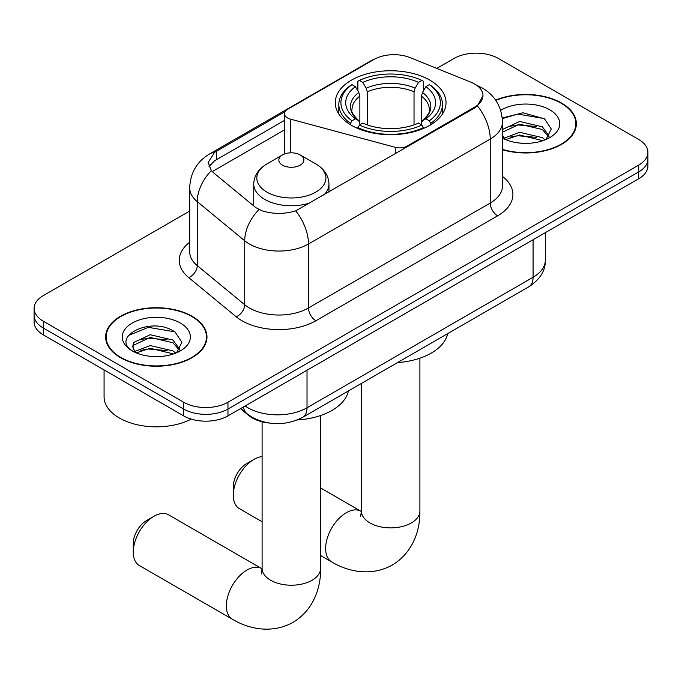 <?xml version="1.0" encoding="UTF-8"?>
<svg xmlns="http://www.w3.org/2000/svg" width="682" height="682" viewBox="0 0 682 682"><rect width="100%" height="100%" fill="white"/><g stroke="black" fill="none" stroke-linecap="round" stroke-linejoin="round"><path stroke-width="1.02" d="M407.077 146.962L407.077 146.127A10.452 6.036 180 0 1 395.27 147.329L290.472 119.12A10.452 6.036 180 0 1 287.506 117.918A10.452 6.036 180 0 1 284.445 113.647A10.452 6.036 180 0 1 287.506 109.384L373.992 59.453A28.209 16.283 0 0 1 410.121 57.629L470.947 82.215A28.209 16.283 0 0 1 474.715 84.039A28.209 16.283 0 0 1 482.975 95.557L477.451 105.932L474.715 107.918L295.715 210.857C284.53 214.225 273.354 214.225 262.169 210.857L255.835 207.652L213.244 172.529L211.343 170.602L208.146 162.469L214.583 152.367L285.033 111.652M429.796 80.118A55.37 31.969 0 0 0 369.456 73.187A55.37 31.969 0 0 0 335.271 102.726A55.37 31.969 0 0 0 351.494 125.335A55.37 31.969 0 0 0 411.834 132.257A55.37 31.969 0 0 0 446.019 102.726A55.37 31.969 0 0 0 429.796 80.118M407.077 146.127L474.715 107.074A28.209 16.283 0 0 0 482.975 95.557M268.674 422.985A31.346 18.099 180 0 1 248.853 415.585L240.456 408.671M502.472 149.716A50.673 29.258 0 0 0 576.358 123.715A50.673 29.258 0 0 0 561.516 103.025A50.673 29.258 0 0 0 495.652 100.152M192.136 316.286A50.673 29.258 0 0 0 136.92 309.943A50.673 29.258 0 0 0 105.642 336.968A50.673 29.258 0 0 0 120.484 357.658A50.673 29.258 0 0 0 175.7 364A50.673 29.258 0 0 0 206.978 336.968A50.673 29.258 0 0 0 192.136 316.286M106.162 339.602A50.673 29.258 0 0 0 105.983 340.386M189.69 211.07L43.281 295.596A31.346 18.099 0 0 0 34.1 308.392L34.1 322.04A31.346 18.099 0 0 0 43.281 334.836L183.646 415.875L183.646 409.055A31.346 18.099 0 0 0 227.967 409.055L638.719 171.907A31.346 18.099 0 0 0 647.9 159.111A31.346 18.099 0 0 1 638.719 171.907L227.967 409.055A31.346 18.099 0 0 1 183.646 409.055L43.281 328.016L183.646 409.055L183.646 402.227A31.346 18.099 0 0 0 227.967 402.227L638.719 165.087A31.346 18.099 0 0 0 647.9 152.291A31.346 18.099 0 0 0 638.719 139.495L498.354 58.456A31.346 18.099 0 0 0 454.033 58.456L436.787 68.405M34.1 315.22A31.346 18.099 0 0 0 43.281 328.016A31.346 18.099 0 0 1 34.1 315.22M208.999 166.672L214.583 160.773L284.445 120.424M34.1 308.392A31.346 18.099 0 0 0 43.281 321.188L183.646 402.227M206.637 340.386A50.673 29.258 0 0 0 206.458 339.602M576.017 127.125A50.673 29.258 0 0 0 575.838 126.349M183.646 415.875A31.346 18.099 0 0 0 227.967 415.875L638.719 178.735A31.346 18.099 0 0 0 647.9 165.939L647.9 152.291M502.472 149.375A50.153 28.951 0 0 0 575.838 123.715A50.153 28.951 0 0 0 561.15 103.238A50.153 28.951 0 0 0 495.848 100.442M520.025 143.101L527.902 143.331M504.373 138.105L519.582 132.299L542.386 137.636L545.148 139.853M505.771 139.563L519.582 135.01L542.881 140.688M502.472 134.712A23.614 13.631 0 0 0 505.984 139.75M502.472 130.236L502.881 129.307L519.582 121.473L542.386 126.801L549.163 136.17M502.472 132.939L502.881 132.01L519.582 124.175L542.386 129.512L548.635 136.877M502.472 138.096A34.057 19.667 0 0 0 549.777 137.619A34.057 19.667 0 0 0 549.777 109.811A34.057 19.667 0 0 0 500.665 110.373M545.95 139.52L551.286 129.043L544.543 118.873L523.017 112.777L502.259 118.012M504.612 139.154L502.472 136.639M502.319 118.634L517.723 114.082L544.083 118.557M510.213 126.272L517.723 124.917L536.538 126.528M510.213 137.108L517.723 135.744L536.538 137.363M120.85 357.445A50.153 28.951 0 0 0 175.504 363.719A50.153 28.951 0 0 0 206.458 336.968A50.153 28.951 0 0 0 191.77 316.499A50.153 28.951 0 0 0 137.116 310.225A50.153 28.951 0 0 0 106.162 336.968A50.153 28.951 0 0 0 120.85 357.445M104.073 369.934L104.073 396.685A52.241 30.161 0 0 0 119.376 418.006A52.241 30.161 0 0 0 191.25 419.106M150.645 356.362L158.522 356.592M134.993 351.366L150.202 345.561L173.006 350.898L175.768 353.114M136.391 352.824L150.202 348.272L173.501 353.949M135.232 352.415L132.785 346.695A23.614 13.631 0 0 0 136.605 353.012M132.785 346.695L133.501 342.56L150.202 334.726L173.006 340.062L179.784 349.431M132.845 347.027L133.501 345.271L150.202 337.437L173.006 342.773L179.255 350.139M176.57 352.773L181.906 342.296L175.163 332.134C151.268 314.956 108.796 337.59 133.322 351.469L133.442 351.545M180.398 323.063A34.057 19.667 0 0 0 132.223 323.063A34.057 19.667 0 0 0 132.223 350.872A34.057 19.667 0 0 0 180.398 350.872A34.057 19.667 0 0 0 180.398 323.063M128.344 335.544L148.344 327.334L174.703 331.819M140.833 339.534L148.344 338.17L167.158 339.789M140.833 350.369L148.344 349.005L167.158 350.616M233.287 495.217L233.287 486.684A18.806 10.861 -60 0 1 246.586 463.649L253.977 459.387A29.249 16.888 120 0 0 233.287 495.217A29.249 16.888 120 0 0 239.348 508.61L262.101 521.747M350.497 124.738L350.497 123.348L351.98 120.782A49.735 28.712 0 0 1 351.98 84.67L355.399 86.64A44.927 25.933 0 0 0 355.399 118.804L358.775 120.731L359.866 123.118L359.866 124.763M359.866 123.118L359.866 96.102L358.775 92.462L355.399 86.64M357.88 90.919L357.88 81.252L359.371 80.399A49.735 28.712 0 0 1 421.919 80.399L418.501 82.377A44.927 25.933 0 0 0 362.79 82.377L366.166 88.191L367.257 91.84L367.257 124.866M414.034 124.866L414.034 91.84L415.125 88.191L418.501 82.377M397.555 362.568A57.459 33.179 0 0 0 447.69 333.626M357.88 127.611A51.823 29.914 0 0 0 423.403 127.611L421.919 125.045A49.735 28.712 0 0 1 359.371 125.045L357.88 128.497M423.403 128.497L423.403 127.611M351.98 84.67L350.497 85.514A51.823 29.914 0 0 0 338.826 104.431A51.823 29.914 0 0 0 350.497 123.348M421.919 80.399L423.403 81.252L423.403 90.919M359.371 125.045L362.79 123.075A44.927 25.933 0 0 0 418.501 123.075L421.919 125.045M355.399 118.804L351.98 120.782M362.79 82.377L359.371 80.399M358.775 92.462A40.187 23.205 0 0 0 358.775 120.731L358.962 120.85C353.259 115.335 350.932 111.584 351.989 109.606A38.652 22.318 0 0 1 359.866 96.102M430.794 123.348A51.823 29.914 0 0 0 442.465 104.431A51.823 29.914 0 0 0 430.794 85.514L429.31 84.67A49.735 28.712 0 0 1 429.31 120.782L430.794 123.348L430.794 124.738M429.31 120.782L425.892 118.804A44.927 25.933 0 0 0 425.892 86.64L429.31 84.67M425.892 86.64L422.516 92.462L421.425 96.102L421.425 123.118L422.516 120.731L425.892 118.804M421.425 96.102A38.652 22.318 0 0 1 429.302 109.606C430.351 111.592 428.023 115.343 422.32 120.85L422.516 120.731A40.187 23.205 0 0 0 422.516 92.462M421.425 124.763L421.425 123.118M262.101 456.616A29.249 16.888 120 0 0 253.977 459.387L246.586 463.649M133.263 552.113L133.263 543.58A18.806 10.861 -60 0 1 146.562 520.545L153.944 516.283A29.249 16.888 120 0 0 133.263 552.113A29.249 16.888 120 0 0 139.316 565.506L232.4 619.247A29.249 16.888 -60 0 1 227.916 595.804A29.249 16.888 -60 0 1 247.029 570.024A29.249 16.888 -60 0 1 261.658 568.575L262.101 568.831M323.788 195.052A37.612 21.713 0 0 0 328.963 184.055C328.69 175.683 324.3 168.974 315.783 163.919L300.216 154.933A12.54 7.238 0 0 0 282.493 154.933A12.54 7.238 0 0 0 282.493 165.163A12.54 7.238 0 0 0 300.216 165.163A12.54 7.238 0 0 0 300.216 154.933L315.783 163.919A34.552 19.948 0 0 1 315.783 192.128A34.552 19.948 0 0 1 266.926 192.128A34.552 19.948 0 0 1 266.926 163.919C258.418 168.974 254.019 175.683 253.747 184.055A37.612 21.713 0 0 0 264.761 199.408A37.612 21.713 0 0 0 310.404 202.784M297.309 419.959A57.459 33.179 0 0 0 348.4 390.948M261.658 568.575L168.573 514.833A29.249 16.888 120 0 0 153.944 516.283L146.562 520.545M474.715 107.074L474.715 107.918M248.853 415.142L248.853 415.585M395.27 153.782L395.27 147.329M290.472 152.828L290.472 119.12M502.472 176.416A52.241 30.161 180 0 1 497.613 215.836L315.885 320.762A10.452 6.036 60 0 1 308.494 307.966L490.23 203.04A41.79 24.126 0 0 0 502.472 185.981L502.472 122.001A41.79 24.126 180 0 1 490.23 139.068A36.564 21.108 -120 0 0 477.451 105.932M315.885 320.762A52.241 30.161 180 0 1 242.008 320.762A52.241 30.161 180 0 1 236.151 316.738L188.692 277.6A52.241 30.161 180 0 1 189.69 242.204M249.39 307.966A41.79 24.126 0 0 0 308.494 307.966L308.494 243.986A41.79 24.126 180 0 1 249.39 243.986A41.79 24.126 180 0 1 244.71 240.763L197.251 201.633A41.79 24.126 180 0 1 189.69 187.797L189.69 251.769A41.79 24.126 0 0 0 197.251 265.613L244.71 304.743A41.79 24.126 0 0 0 249.39 307.966M502.472 122.001C501.764 106.98 495.158 95.71 482.66 88.2L477.383 85.634A36.564 17.127 112 0 0 476.889 85.455M295.715 210.857A36.564 21.108 60 0 1 308.494 243.986L490.23 139.068L490.23 203.04A10.452 6.036 60 0 0 497.613 215.836M214.583 152.367A36.564 21.108 -120 0 0 209.502 153.996C197.004 161.498 190.397 172.768 189.69 187.797M209.502 153.996L370.914 60.8A36.564 21.108 60 0 1 373.685 59.624M211.343 170.602A36.564 24.458 129.5 0 0 197.251 201.633L197.251 265.613A10.452 6.99 -50.5 0 1 188.692 277.6M258.955 209.587A36.564 24.458 129.5 0 0 244.71 240.763L244.71 304.743A10.452 6.99 -50.5 0 1 236.151 316.738M212.238 171.608L284.445 129.921M210.295 164.498A28.209 16.283 -120 0 0 209.084 166.868M227.967 402.227L227.967 415.875M638.719 165.087L638.719 178.735M43.281 321.188L43.281 334.836M216.407 151.276L216.407 159.707M245.111 405.978A41.79 24.126 0 0 0 247.916 407.776A41.79 24.126 0 0 0 307.019 407.776L533.077 277.259A41.79 24.126 0 0 0 545.319 260.2C545.626 270.566 540.101 279.441 528.746 286.824L302.689 417.341A20.895 12.063 60 0 0 307.019 407.776L307.019 370.241M533.077 239.723L533.077 277.259A20.895 12.063 60 0 1 528.746 286.824M243.414 406.958A20.895 13.972 129.5 0 0 247.055 413.752L240.712 408.518M419.899 358.195L419.899 510.997A29.249 16.888 180 0 1 411.331 522.941A29.249 16.888 180 0 1 369.959 522.941A29.249 16.888 180 0 1 361.392 510.997L360.608 516.606M419.899 510.997C420.283 530.195 412.832 552.77 392.286 565.028C371.409 576.682 348.135 571.857 331.691 561.917A29.249 16.888 -60 0 1 327.207 538.482A29.249 16.888 -60 0 1 346.32 512.702A29.249 16.888 -60 0 1 360.948 511.253L361.383 511.5M414.034 91.84A38.652 22.318 0 0 0 367.257 91.84M415.125 88.191A40.187 23.205 0 0 0 366.166 88.191M320.608 415.517L320.608 568.319A29.249 16.888 180 0 1 312.041 580.263A29.249 16.888 180 0 1 270.669 580.263A29.249 16.888 180 0 1 262.101 568.319L261.317 573.929M284.445 154.013L284.445 113.647M370.914 60.8L377.623 57.68M477.383 85.634L476.829 85.412M302.689 417.341C285.877 425.79 269.058 425.79 252.246 417.341L247.055 413.752M545.319 260.2L545.319 232.656M575.838 127.901L575.838 123.715M206.458 341.162L206.458 336.968M106.162 341.162L106.162 336.968M331.691 561.917L320.608 555.523M338.826 113.988L338.826 104.431M442.465 113.988L442.465 104.431M360.948 511.253L320.608 487.962M361.392 383.446L361.392 510.997M320.608 568.319C320.992 587.517 313.55 610.092 292.996 622.351C272.118 634.013 248.845 629.179 232.4 619.247M328.963 192.06L328.963 184.055M253.747 205.921L253.747 184.055M282.493 154.933L266.926 163.919M262.101 421.826L262.101 568.319"/></g></svg>
